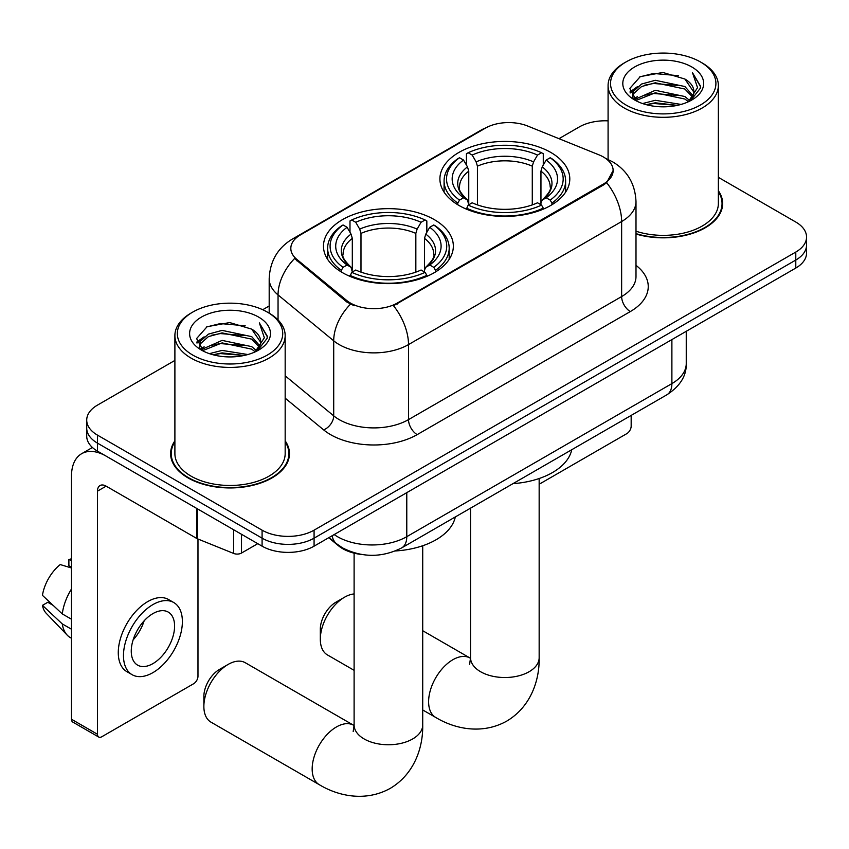 <?xml version="1.0" encoding="UTF-8"?>
<svg xmlns="http://www.w3.org/2000/svg" width="849" height="849" viewBox="0 0 849 849"><rect width="100%" height="100%" fill="white"/><g stroke="black" fill="none" stroke-linecap="round" stroke-linejoin="round"><path stroke-width="1.27" d="M434.327 219.636A64.938 37.494 0 0 0 363.563 211.507A64.938 37.494 0 0 0 323.469 246.146A64.938 37.494 0 0 0 342.487 272.656A64.938 37.494 0 0 0 413.261 280.786A64.938 37.494 0 0 0 453.345 246.146A64.938 37.494 0 0 0 434.327 219.636M550.768 152.417A64.938 37.494 0 0 0 480.003 144.288A64.938 37.494 0 0 0 439.909 178.927A64.938 37.494 0 0 0 458.938 205.437A64.938 37.494 0 0 0 529.702 213.555A64.938 37.494 0 0 0 569.796 178.927A64.938 37.494 0 0 0 550.768 152.417M603.448 157.012A33.079 19.102 0 0 0 599.033 154.868L527.685 126.034A33.079 19.102 0 0 0 485.32 128.178L300.514 234.876A33.079 19.102 0 0 0 290.825 248.375A33.079 19.102 0 0 0 296.8 259.338L346.753 300.525A33.079 19.102 0 0 0 397.247 303.072L603.448 184.021A33.079 19.102 0 0 0 613.137 170.522A33.079 19.102 0 0 0 603.448 157.012M361.812 554.514A36.762 21.225 180 0 1 338.56 545.833L328.722 537.714M174.894 440.843A59.43 34.31 0 0 0 170.607 453.631A59.43 34.31 0 0 0 188.011 477.891A59.43 34.31 0 0 0 252.779 485.331A59.43 34.31 0 0 0 289.456 453.631A59.43 34.31 0 0 0 285.168 440.843M171.222 456.72A59.43 34.31 0 0 0 171.02 457.632M613.137 170.522L606.653 182.684L603.448 185.008L393.522 305.736A42.885 24.759 60 0 1 408.507 344.588A49.009 28.293 180 0 1 339.197 344.588A49.009 28.293 180 0 1 333.71 340.81L278.048 294.921A49.009 28.293 180 0 1 269.186 278.684L269.186 313.164M174.894 360.422L97.476 405.111A36.762 21.225 0 0 0 86.715 420.117L86.715 436.131A36.762 21.225 0 0 0 97.476 451.137L262.086 546.172L262.086 538.17A36.762 21.225 0 0 0 314.077 538.17L795.789 260.059A36.762 21.225 0 0 0 806.55 245.053A36.762 21.225 0 0 1 795.789 260.059L314.077 538.17A36.762 21.225 0 0 1 262.086 538.17L97.476 443.136L262.086 538.17L262.086 530.169A36.762 21.225 0 0 0 314.077 530.169L795.789 252.057A36.762 21.225 0 0 0 806.55 237.051A36.762 21.225 0 0 0 795.789 222.045L718.36 177.345M86.715 428.129A36.762 21.225 0 0 0 97.476 443.136A36.762 21.225 0 0 1 86.715 428.129M354.182 305.736L346.753 301.968L294.582 258.531A42.885 28.686 129.5 0 0 278.048 294.921L278.048 319.935M635.997 234.027A59.43 34.31 0 0 0 722.648 203.537A59.43 34.31 0 0 0 718.36 190.738M608.086 120.855A36.762 21.225 0 0 0 579.188 127L558.971 138.674M269.186 305.98L262.702 309.726M86.715 420.117A36.762 21.225 0 0 0 97.476 435.123L262.086 530.169M289.053 457.632A59.43 34.31 0 0 0 288.851 456.72M722.244 207.538A59.43 34.31 0 0 0 722.043 206.625M262.086 546.172A36.762 21.225 0 0 0 314.077 546.172L795.789 268.061A36.762 21.225 0 0 0 806.55 253.055L806.55 237.051M539.157 484.248L626.838 433.627A6.123 3.534 120 0 0 631.168 426.124L631.168 415.405M625.968 104.989A52.691 30.415 0 0 0 700.478 104.989A52.691 30.415 0 0 0 700.478 61.977L702.219 62.975A55.132 31.838 0 0 1 718.36 85.484A55.132 31.838 0 0 1 684.326 114.891A55.132 31.838 0 0 1 624.238 107.993A55.132 31.838 0 0 1 608.086 85.484A55.132 31.838 0 0 1 624.238 62.975L625.968 61.977A52.691 30.415 0 0 0 625.968 104.989M635.997 231.215A55.132 31.838 0 0 0 718.36 203.537L718.36 85.484M635.997 233.634A58.814 33.96 0 0 0 722.043 203.537A58.814 33.96 0 0 0 718.36 191.715M642.587 103.557L655.301 100.299L681.078 104.427M646.227 104.66L655.301 102.803L677.311 105.372L653.581 103.482L646.482 104.735M634.67 99.482L655.301 90.291L684.888 96.542L689.643 100.49M635.922 100.511L655.301 92.796L684.888 99.036L688.327 101.668M632.961 97.773L632.601 95.3L633.641 91.13L641.568 84.03L655.301 80.294L684.888 86.534L692.986 95.725M632.685 96.553L633.641 93.634L641.568 86.534L655.301 82.788L684.888 89.039L692.402 96.913M688.019 101.922A30.628 17.68 0 0 0 693.856 91.533A30.628 17.68 0 0 0 684.888 79.031L693.845 92.138M691.818 66.975A40.434 23.348 0 0 0 634.723 66.922A40.434 23.348 0 0 0 634.458 99.885A40.434 23.348 0 0 0 634.638 99.991A40.434 23.348 0 0 0 691.999 99.885A40.434 23.348 0 0 0 691.818 66.975M684.888 79.031L662.878 72.462L640.263 76.622L629.778 88.476L636.729 101.105M690.524 100.702L700.287 88.307L700.489 86.089L692.54 72.802L697.549 87.691L688.337 101.784M702.219 62.975L700.478 61.977A52.691 30.415 0 0 0 625.968 61.977M692.54 72.802L700.478 86.587M639.732 76.888L653.581 73.47L678.393 75.688M630.17 92.976L634.691 89.432M644.646 85.208L653.581 83.467L677.513 85.431M644.646 95.205L653.581 93.475L677.513 95.438M629.916 92L637.334 86.725M633.863 98.728L637.334 96.722M320.317 639.212L320.317 629.215A22.053 12.735 -60 0 1 335.907 602.206L344.567 597.197A34.31 19.803 120 0 0 320.317 639.212A34.31 19.803 120 0 0 327.417 654.919L354.107 670.328M457.77 204.736L457.77 203.102L459.511 200.099A58.326 33.673 0 0 1 459.511 157.744L463.522 160.058A52.691 30.415 0 0 0 463.522 197.785L467.481 200.035L468.754 204.768M468.754 202.837L468.754 171.158L467.481 166.882L463.522 160.058M466.43 165.077L466.43 153.743L468.17 152.746A58.326 33.673 0 0 1 541.535 152.746L537.523 155.059A52.691 30.415 0 0 0 472.182 155.059L476.14 161.883L477.425 166.16L477.425 204.896M532.281 204.896L532.281 166.16L533.565 161.883L537.523 155.059M512.955 483.654A67.389 38.905 0 0 0 571.748 449.715M466.43 208.111A60.778 35.085 0 0 0 543.275 208.111L541.535 205.097A58.326 33.673 0 0 1 468.17 205.097L466.43 209.151M543.275 209.151L543.275 208.111M459.511 157.744L457.77 158.742A60.778 35.085 0 0 0 444.08 180.922A60.778 35.085 0 0 0 457.77 203.102M541.535 152.746L543.275 153.743L543.275 165.077M468.17 205.097L472.182 202.784A52.691 30.415 0 0 0 537.523 202.784L541.535 205.097M463.522 197.785L459.511 200.099M472.182 155.059L468.17 152.746M467.481 166.882A47.13 27.21 0 0 0 467.481 200.035L467.703 200.184C461.007 193.71 458.28 189.316 459.521 186.992A45.337 26.17 0 0 1 468.754 171.158M551.935 203.102A60.778 35.085 0 0 0 565.625 180.922A60.778 35.085 0 0 0 551.935 158.742L550.194 157.744A58.326 33.673 0 0 1 550.194 200.099L551.935 203.102L551.935 204.736M550.194 200.099L546.183 197.785A52.691 30.415 0 0 0 546.183 160.058L550.194 157.744M546.183 160.058L542.224 166.882L540.951 171.158L540.951 202.837L542.224 200.035L546.183 197.785M540.951 171.158A45.337 26.17 0 0 1 550.184 186.992C551.415 189.327 548.687 193.721 542.002 200.184L542.224 200.035A47.13 27.21 0 0 0 542.224 166.882M540.951 204.768L540.951 202.837M354.107 593.95A34.31 19.803 120 0 0 344.567 597.197L335.907 602.206M203.866 706.442L203.866 696.435A22.053 12.735 -60 0 1 219.467 669.426L228.126 664.427A34.31 19.803 120 0 0 203.866 706.442A34.31 19.803 120 0 0 210.977 722.149L319.277 784.678A34.31 19.803 -60 0 1 314.013 757.181A34.31 19.803 -60 0 1 336.427 726.956A34.31 19.803 -60 0 1 353.577 725.248L354.097 725.545M341.319 271.967L341.319 270.332L343.07 267.329A58.326 33.673 0 0 1 343.07 224.974L347.071 227.288A52.691 30.415 0 0 0 347.071 265.015L351.04 267.265L352.314 271.988M352.314 270.056L352.314 238.389L351.04 234.112L347.071 227.288M349.99 232.308L349.99 220.963L351.73 219.976A58.326 33.673 0 0 1 425.094 219.976L421.083 222.289A52.691 30.415 0 0 0 355.742 222.289L359.7 229.113L360.984 233.39L360.984 272.115M415.84 272.115L415.84 233.39L417.124 229.113L421.083 222.289M395.39 550.959A67.389 38.905 0 0 0 455.308 516.935M349.99 275.331A60.778 35.085 0 0 0 426.835 275.331L425.094 272.327A58.326 33.673 0 0 1 351.73 272.327L349.99 276.371M426.835 276.371L426.835 275.331M343.07 224.974L341.319 225.972A60.778 35.085 0 0 0 327.64 248.152A60.778 35.085 0 0 0 341.319 270.332M425.094 219.976L426.835 220.963L426.835 232.308M351.73 272.327L355.742 270.014A52.691 30.415 0 0 0 421.083 270.014L425.094 272.327M347.071 265.015L343.07 267.329M355.742 222.289L351.73 219.976M351.04 234.112A47.13 27.21 0 0 0 351.04 267.265L351.263 267.414C344.567 260.93 341.839 256.536 343.081 254.222A45.337 26.17 0 0 1 352.314 238.389M435.495 270.332A60.778 35.085 0 0 0 449.185 248.152A60.778 35.085 0 0 0 435.495 225.972L433.754 224.974A58.326 33.673 0 0 1 433.754 267.329L435.495 270.332L435.495 271.967M433.754 267.329L429.743 265.015A52.691 30.415 0 0 0 429.743 227.288L433.754 224.974M429.743 227.288L425.784 234.112L424.5 238.389L424.5 270.056L425.784 267.265L429.743 265.015M424.5 238.389A45.337 26.17 0 0 1 433.743 254.222C434.975 256.557 432.247 260.951 425.561 267.414L425.784 267.265A47.13 27.21 0 0 0 425.784 234.112M424.5 271.988L424.5 270.056M353.577 725.248L245.287 662.729A34.31 19.803 120 0 0 228.126 664.427L219.467 669.426M241.509 534.297L241.509 553.049L257.756 543.668M196.735 508.434L106.146 456.136A49.009 28.293 -120 0 0 81.642 453.706A49.009 28.293 -120 0 0 71.486 476.14L71.486 719.252L97.476 734.258L97.476 491.147A12.257 7.079 60 0 1 100.012 485.543A12.257 7.079 60 0 1 106.146 486.148L196.735 538.446L196.735 508.434A6.123 3.534 0 0 0 197.552 508.838M97.476 734.258A6.123 3.534 120 0 0 98.749 737.059L72.759 722.053A6.123 3.534 -60 0 1 71.486 719.252M98.749 737.059A6.123 3.534 120 0 0 101.806 736.752L193.646 683.732A6.123 3.534 120 0 0 197.976 676.229L197.976 539.019M241.509 553.049A6.123 3.534 180 0 1 233.666 553.452L197.552 538.85A6.123 3.534 180 0 1 196.735 538.446M152.926 663.621A30.628 17.68 120 0 0 172.941 636.633A30.628 17.68 120 0 0 168.24 612.087A30.628 17.68 120 0 0 152.926 613.604A30.628 17.68 120 0 0 132.911 640.592A30.628 17.68 120 0 0 137.612 665.138A30.628 17.68 120 0 0 152.926 663.621M133.134 639.881A30.628 17.68 120 0 0 144.128 620.842M71.486 560.351L68.886 559.565L68.886 565.721L71.486 567.217M173.758 602.535L168.558 599.532A41.654 24.048 120 0 0 147.726 601.601A41.654 24.048 120 0 0 120.516 638.31A41.654 24.048 120 0 0 126.904 671.686L132.094 674.69A41.654 24.048 120 0 0 152.926 672.631A41.654 24.048 120 0 0 180.137 635.922A41.654 24.048 120 0 0 173.758 602.535A41.654 24.048 120 0 0 152.926 604.594A41.654 24.048 120 0 0 125.716 641.313A41.654 24.048 120 0 0 132.094 674.69M71.486 588.994A40.434 23.348 120 0 0 62.285 613.912L42.45 595.351A31.859 18.391 120 0 1 60.226 564.564L71.486 567.981M71.486 619.229L62.285 613.912M53.179 605.401L47.777 602.281L42.45 605.358L62.285 623.919L71.486 629.226M62.285 623.919A40.434 23.348 120 0 0 67.273 635.211A40.434 23.348 120 0 0 70.329 637.62L71.486 638.278M71.486 558.844A31.859 18.391 120 0 0 68.886 559.565M42.45 605.358A31.859 18.391 120 0 0 46.217 613.286L67.273 635.211M192.776 355.094A52.691 30.415 0 0 0 267.286 355.094A52.691 30.415 0 0 0 267.286 312.071L269.027 313.079A55.132 31.838 0 0 1 285.168 335.588A55.132 31.838 0 0 1 251.134 364.996A55.132 31.838 0 0 1 191.046 358.098A55.132 31.838 0 0 1 174.894 335.588A55.132 31.838 0 0 1 191.046 313.079L192.776 312.071A52.691 30.415 0 0 0 192.776 355.094M174.894 335.588L174.894 453.631A55.132 31.838 0 0 0 191.046 476.14A55.132 31.838 0 0 0 251.134 483.049A55.132 31.838 0 0 0 285.168 453.631L285.168 335.588M174.894 441.82A58.814 33.96 0 0 0 171.222 453.631A58.814 33.96 0 0 0 188.446 477.647A58.814 33.96 0 0 0 252.546 485.002A58.814 33.96 0 0 0 288.851 453.631A58.814 33.96 0 0 0 285.168 441.82M209.395 353.662L222.109 350.404L247.887 354.532M213.035 354.765L222.109 352.897L244.119 355.466M201.5 349.544L222.109 340.396L251.697 346.636L256.451 350.584M202.731 350.616L222.109 342.9L251.697 349.141L255.135 351.773M199.77 347.867L199.409 345.405L200.449 341.234L208.376 334.135L222.109 330.388L251.697 336.639L259.794 345.83M199.494 346.657L200.449 343.728L208.376 336.639L222.109 332.893L251.697 339.133L259.21 347.018M254.827 352.027A30.628 17.68 0 0 0 260.664 341.638A30.628 17.68 0 0 0 251.697 329.136L260.654 342.243M258.627 317.08A40.434 23.348 0 0 0 201.531 317.027A40.434 23.348 0 0 0 201.266 349.99A40.434 23.348 0 0 0 201.446 350.096A40.434 23.348 0 0 0 258.796 349.99A40.434 23.348 0 0 0 258.627 317.08M251.697 329.136L229.686 322.567L207.071 326.727L196.586 338.571L203.537 351.199M257.332 350.807L267.095 338.411L267.297 336.193L259.348 322.907L264.357 337.785L255.146 351.879M269.027 313.079L267.286 312.071A52.691 30.415 0 0 0 192.776 312.071M259.348 322.907L267.286 336.692M206.54 326.982L220.39 323.565L245.202 325.793M196.979 343.081L201.5 339.536M211.454 335.302L220.39 333.572L244.321 335.535M211.454 345.31L220.39 343.58L244.321 345.543M213.29 354.829L220.39 353.577L244.088 355.476M196.724 342.105L204.142 336.82M200.672 348.822L204.142 346.827M296.8 259.338L296.8 260.781M346.753 300.525L346.753 301.968M397.247 303.072L397.247 304.059M603.448 184.021L603.448 185.008M635.997 265.344A61.266 35.371 180 0 1 630.308 311.572L417.177 434.624A12.257 7.079 60 0 1 408.507 419.618L621.638 296.566A49.009 28.293 0 0 0 635.997 276.562L635.997 201.531A49.009 28.293 180 0 1 621.638 221.536A42.885 24.759 -120 0 0 606.653 182.684M417.177 434.624A61.266 35.371 180 0 1 330.537 434.624A61.266 35.371 180 0 1 323.671 429.902L285.168 398.16M350.414 304.239A42.885 28.686 129.5 0 0 333.71 340.81L333.71 415.84A49.009 28.293 0 0 0 339.197 419.618A49.009 28.293 0 0 0 408.507 419.618L408.507 344.588L621.638 221.536L621.638 296.566A12.257 7.079 60 0 0 630.308 311.572M635.997 201.531C635.169 183.904 627.422 170.691 612.755 161.894L606.568 158.88A42.885 20.079 112 0 0 605.995 158.667M296.863 237.38A42.885 24.759 -120 0 0 292.417 239.047C277.761 247.855 270.014 261.067 269.186 278.684M292.417 239.047L481.723 129.759A42.885 24.759 60 0 1 484.97 128.379M314.077 530.169L314.077 546.172M795.789 252.057L795.789 268.061M97.476 435.123L97.476 451.137M285.168 375.82L333.71 415.84A12.257 8.193 -50.5 0 1 323.671 429.902M334.177 534.573A49.009 28.293 0 0 0 337.467 536.674A49.009 28.293 0 0 0 406.777 536.674L671.888 383.61A49.009 28.293 0 0 0 686.247 363.595C686.608 375.757 680.123 386.168 666.815 394.827L401.704 547.892A24.504 14.146 60 0 0 406.777 536.674L406.777 492.653M671.888 339.589L671.888 383.61A24.504 14.146 60 0 1 666.815 394.827M332.192 535.719A24.504 16.386 129.5 0 0 336.459 543.678L329.019 537.544M539.157 478.518L539.157 657.72A34.31 19.803 180 0 1 529.107 671.729A34.31 19.803 180 0 1 480.598 671.729A34.31 19.803 180 0 1 470.548 657.72L469.624 664.3M539.157 657.72C539.614 680.24 530.88 706.708 506.779 721.088C482.296 734.767 455 729.1 435.717 717.447A34.31 19.803 -60 0 1 430.454 689.961A34.31 19.803 -60 0 1 452.867 659.726A34.31 19.803 -60 0 1 470.028 658.028L470.537 658.315M532.281 166.16A45.337 26.17 0 0 0 477.425 166.16M533.565 161.883A47.13 27.21 0 0 0 476.14 161.883M422.717 545.748L422.717 724.95A34.31 19.803 180 0 1 412.667 738.959A34.31 19.803 180 0 1 364.147 738.959A34.31 19.803 180 0 1 354.107 724.95L353.184 731.53M415.84 233.39A45.337 26.17 0 0 0 360.984 233.39M417.124 229.113A47.13 27.21 0 0 0 359.7 229.113M97.476 491.147L106.146 486.148M197.552 508.912L197.552 538.85M233.666 553.452L233.666 529.765M481.723 129.759L489.576 126.098M606.568 158.88L605.921 158.614M401.704 547.892C381.986 557.793 362.258 557.793 342.54 547.892L336.459 543.678M686.247 363.595L686.247 331.301M722.043 208.451L722.043 203.537M632.601 97.338L632.601 95.3M608.086 159.516L608.086 85.484M435.717 717.447L422.717 709.944M444.08 192.139L444.08 180.922M565.625 192.139L565.625 180.922M470.028 658.028L422.717 630.711M470.548 508.137L470.548 657.72M422.717 724.95C423.163 747.46 414.439 773.938 390.338 788.318C365.845 801.987 338.56 796.33 319.277 784.678M327.64 259.359L327.64 248.152M449.185 259.359L449.185 248.152M354.107 553.145L354.107 724.95M81.642 453.706L92.414 447.487M288.851 458.545L288.851 453.631M199.409 347.443L199.409 345.405M171.222 458.545L171.222 453.631"/></g></svg>
